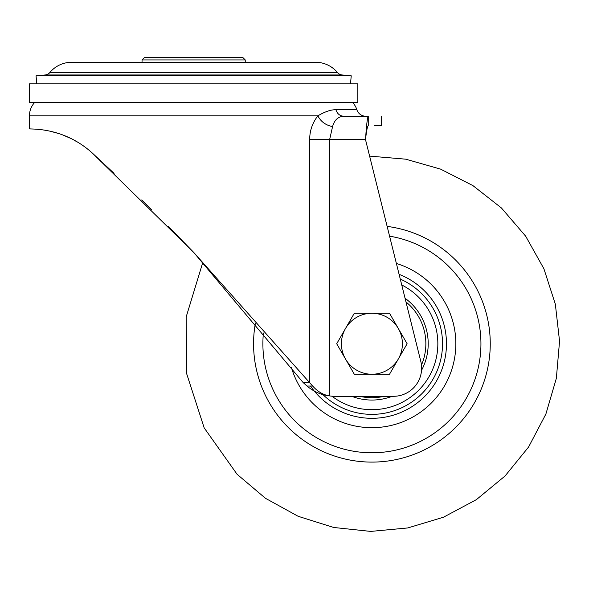 <?xml version="1.0" encoding="UTF-8"?>
<svg xmlns="http://www.w3.org/2000/svg" width="589" height="589" viewBox="0 0 589 589"><rect width="100%" height="100%" fill="white"/><g stroke="black" fill="none" stroke-linecap="round" stroke-linejoin="round"><path stroke-width="0.88" d="M357.84 83.859L29.45 83.859L29.45 102.626L357.84 102.626L357.84 83.859M168.329 226.39L193.641 252.328L303.077 382.482L307.009 386.045C313.812 391.722 321.344 395.005 329.612 395.889C323.413 395.005 317.758 391.722 312.656 386.045L193.641 252.328L93.084 153.773L114.06 173.372M93.084 153.773C65.401 128.041 34.155 129.219 29.45 128.895L30.4 128.903M38.683 129.352L44.285 130.081M50.279 131.237L58.178 133.401M63.45 135.271L69.708 137.973M75.458 140.955L76.386 141.485M29.59 128.895L29.45 115.827A19.768 19.768 0 0 1 34.501 102.626M141.699 199.943L151.719 209.794M29.45 115.827L317.861 115.827C312.339 123.02 309.623 130.972 309.711 139.689L365.519 139.689C366.432 131.141 367.345 126.451 368.258 125.612C385.618 125.612 385.618 125.612 368.258 125.612L368.258 116.232C367.345 117.623 366.432 125.442 365.519 139.689L420.789 361.344A28.147 28.147 0 0 1 393.474 396.301L334.383 396.301A28.147 28.147 0 0 1 329.612 395.889L329.604 139.689L332.564 126.642C325.665 125.177 320.762 121.577 317.861 115.827C325.01 111.645 331.018 109.613 335.892 109.738L356.875 109.738A19.768 19.768 0 0 0 352.782 102.626M367.889 116.232L349.549 116.232M309.711 382.526L303.077 382.482M332.564 126.642C334.346 120.104 338.049 116.637 343.674 116.232C339.868 115.974 337.276 113.81 335.892 109.738M356.875 109.738A9.38 9.38 0 0 0 365.806 116.232M365.644 116.232L368.258 116.232C385.618 116.232 385.618 116.232 368.258 116.232C385.618 116.232 385.618 116.232 368.258 116.232L343.674 116.232M381.297 116.232L381.289 125.612L374.575 125.612M350.484 83.859L351.243 75.826L36.047 75.826L36.805 83.859M351.243 75.826L342.143 74.972A7.039 7.039 0 0 1 337.401 72.476A28.382 28.382 0 0 0 315.608 62.279M36.047 75.826L45.147 74.972A7.039 7.039 0 0 0 49.888 72.476A28.382 28.382 0 0 1 71.674 62.279L315.616 62.279M245.245 62.279L245.245 59.938L142.037 59.938L142.037 62.279M142.037 59.938L144.386 57.589L242.904 57.589L245.245 59.938M405.055 298.255A56.294 56.294 0 0 1 421.54 370.334M392.119 396.301A56.294 56.294 0 0 1 351.699 396.301M345.5 359.003A30.495 30.495 0 0 1 371.909 313.26L354.306 313.26L336.702 343.755L354.306 374.251L371.909 374.251A30.495 30.495 0 0 1 345.5 359.003M398.319 359.003A30.495 30.495 0 0 1 371.909 374.251L389.513 374.251L407.124 343.755L398.319 328.507A30.495 30.495 0 0 1 398.319 359.003M398.319 328.507A30.495 30.495 0 0 0 371.909 313.26L389.513 313.26L398.319 328.507M312.656 386.045L307.009 386.045M309.711 139.689L309.711 382.482M342.143 74.972L45.147 74.972M49.888 72.476L337.401 72.476M387.142 226.397A118.345 118.345 0 0 1 455.893 427.135A118.345 118.345 0 0 1 255.346 323.309M331.938 396.191A65.931 65.931 0 0 0 421.628 387.061A65.931 65.931 0 0 0 401.742 284.958M400.277 279.083A70.621 70.621 0 0 1 422.026 393.511A70.621 70.621 0 0 1 321.439 393.143M310.506 386.045A74.56 74.56 0 0 0 424.824 396.287A74.56 74.56 0 0 0 399.092 274.327M396.382 263.474A83.925 83.925 0 0 1 431.472 402.883A83.925 83.925 0 0 1 291.481 367.727M263.416 333.035A109.024 109.024 0 0 0 449.282 420.568A109.024 109.024 0 0 0 389.579 236.174M421.459 365.099A53.952 53.952 0 0 0 405.968 301.921M359.665 396.301A53.952 53.952 0 0 0 384.153 396.301M369.62 156.114L405.718 159.177L440.594 169.131L472.923 185.609L501.423 207.969L525.683 236.204L543.905 268.746L555.346 304.211L559.55 341.2L556.355 378.293L545.885 414.052L528.561 447.066L505.082 475.964L476.361 499.656L443.473 517.216L407.787 527.943L370.724 531.411L333.698 527.472L298.152 516.295L265.477 498.309L237.065 474.255L204.169 427.864L186.669 373.721L186.19 316.889L202.785 262.48"/></g></svg>
